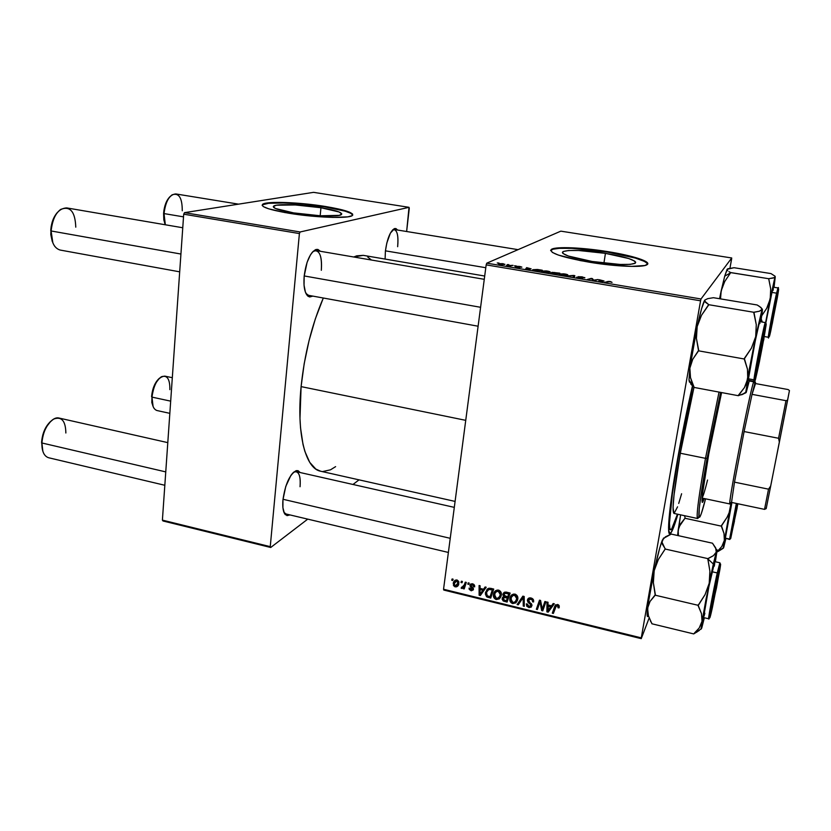 <?xml version="1.0" encoding="UTF-8"?>
<svg xmlns="http://www.w3.org/2000/svg" width="831" height="831" viewBox="0 0 831 831"><rect width="100%" height="100%" fill="white"/><g stroke="black" fill="none" stroke-linecap="round" stroke-linejoin="round"><path stroke-width="1.25" d="M605.435 253.362L603.919 263.126L605.435 253.362L628.745 258.534L634.697 261.121L635.694 262.232L635.279 263.167L630.251 264.362L620.238 264.466L592.077 261.464C570.565 257.62 560.883 254.348 563.013 251.616C569.37 249.549 583.507 250.121 605.435 253.362C627.01 257.101 636.878 260.425 635.061 263.323C628.797 265.401 614.462 264.777 592.077 261.464L568.321 256.031L562.982 253.465L562.39 252.395L563.189 251.523L568.736 250.495L578.677 250.495L605.435 253.362M647.64 263.843L644.846 261.536L635.279 258.036L607.471 252.125C582.5 248.064 555.887 246.9 551.41 249.851L550.673 250.578L552.979 249.227L559.19 248.344L572.33 248.355L607.471 252.125L607.554 251.596L607.471 252.125C631.685 256.218 645.095 260.186 647.692 264.05M589.854 262.295C561.392 257.195 548.605 252.863 551.493 249.31C555.96 246.371 582.573 247.534 607.554 251.596L632.09 256.592L646.31 261.807L647.733 263.946L644.918 265.505L631.321 266.398L604.636 264.393L580.433 260.622L558.307 255.055L552.428 252.447L550.673 250.266L551.815 249.134L554.734 248.303L568.695 247.7L584.847 248.708L607.554 251.596C632.879 255.564 652.48 261.9 646.892 264.788C642.706 267.675 615.522 266.564 589.854 262.295M478.105 326.219L308.571 295.327L305.943 293.457L307.761 296.013C304.613 292.772 303.408 286.176 304.167 276.224L304.042 285.178L305.424 292.211L308.062 296.262L309.734 296.968L312.84 296.106L307.761 296.013M448.376 552.449L286.061 513.994L283.953 512.353L285.417 514.732C283.163 512.26 282.343 507.284 282.955 499.795L282.904 507.648L284.327 513.205L286.996 515.625L289.988 514.929L285.417 514.732M385.096 259.075L385.407 251.035L385.096 259.075M677.867 514.254C674.647 525.265 672.186 531.684 670.461 533.512C666.369 538.311 669.028 507.139 677.597 458.992L670.513 504.656L668.56 527.114L668.893 532.484L669.37 533.647L670.908 532.993L674.45 525.026L677.867 514.254M455.087 501.415L320.631 471.229C305.548 468.705 296.345 434.011 301.102 386.612L304.188 363.708L309.018 340.762L315.333 318.886L323.311 298.007C311.916 324.568 304.51 354.099 301.102 386.612L465.734 420.341L301.102 386.612L299.981 418.481L300.542 427.944L303.024 444.512L304.894 451.451L309.734 462.358L315.822 469.068L320.673 471.239M484.691 276.027L363.209 255.346L353.757 256.997L356.696 255.834L363.24 255.356M320.953 207.729L320.174 215.769L320.953 207.729L339.11 211.988L341.79 213.941L339.287 215.364L320.486 215.79L293.613 212.892C278.582 210.285 271.945 208.01 273.7 206.067C276.723 203.616 301.726 204.561 320.953 207.729C336.16 210.305 342.943 212.611 341.323 214.658C338.581 217.057 313.287 216.185 293.613 212.892L275.341 208.456L273.285 206.535L276.453 205.205L295.358 204.956L320.953 207.729M325.129 206.94C299.773 202.774 266.73 201.497 262.648 204.758L268.538 203.315L283.745 202.961L304.094 204.27L325.129 206.94C342.019 209.744 351.243 212.445 352.801 215.042L350.672 213.235L344.938 211.116L325.129 206.94M288.959 213.245C269.109 209.786 260.352 206.784 262.689 204.239C266.772 200.988 299.814 202.276 325.17 206.441L342.372 209.89L349.186 212.03L352.573 214.014L352.157 215.676L347.836 216.839L332.899 217.41L311.469 216.112L284.856 212.549L268.652 208.81L263.448 206.659L262.149 205.382L262.617 204.291L266.502 203.086L280.203 202.39L304.146 203.772L325.17 206.441C345.343 209.848 354.37 212.902 352.24 215.613C348.667 218.771 315.115 217.639 288.959 213.245M443.796 590.062L641.252 638.655L649.063 618.191L641.252 638.655L641.272 637.865L443.546 589.252L486.166 264.871L700.564 300.801L641.272 637.865L700.564 300.801L701.021 298.983L731.727 257.974L560.832 231.153L486.769 263.167L701.021 298.983L731.727 257.974L731.602 259.085L729.961 268.205L731.727 257.974L560.832 231.153L486.769 263.167L486.166 264.871L486.769 263.167L701.021 298.983L700.564 300.801L486.166 264.871L443.546 589.252L641.272 637.865L641.252 638.655L443.796 590.062L443.546 589.252L443.796 590.062M541.469 271.072L546.383 270.916L550.215 272.007L545.894 272.506L542.217 271.862L541.469 271.072C540.784 271.394 541.635 271.789 544.035 272.267L550.06 272.246C550.652 271.924 549.779 271.529 547.463 271.072L541.469 271.072M531.134 268.839L525.545 269.151L526.667 267.634L531.134 268.839L526.667 267.634L525.545 269.151L531.134 268.839M610.525 281.584L612.052 282.374L609.372 281.636L604.553 282.353L608.791 281.387L610.525 281.584L604.553 282.353L610.224 281.73L612.052 282.374L610.525 281.584M578.147 276.692L584.858 277.658L579.602 276.796L582.78 278.167L579.425 278.177L576.672 277.18L581.596 278.001L578.147 276.692L581.586 278.084L576.672 277.18L579.134 278.125L582.718 278.26L579.28 276.868L584.733 277.866L582.136 276.848L578.147 276.692M566.545 276.006L574.855 275.663L574.304 277.294L573.172 277.107L573.66 275.705L566.545 276.006L573.66 275.705L573.172 277.107L574.304 277.294L574.855 275.663L573.442 275.425L566.545 276.006M559.076 274.001L563.948 273.846L567.833 275.082L562.67 275.362L559.076 274.001C558.422 274.334 559.305 274.739 561.735 275.227L567.708 275.196C568.269 274.864 567.376 274.459 565.028 274.001L559.076 274.001M497.25 262.97L498.964 263.012L497.25 262.97M551.826 272.35L559.834 273.16L555.721 274.199L550.641 273.16L552.667 272.838L551.826 272.35L552.667 272.838L550.631 272.921L551.555 273.472L555.721 274.199L559.834 273.16L551.826 272.35M604.012 280.992L598.704 281.377L599.224 279.725L604.012 280.992L599.224 279.725L598.704 281.377L604.012 280.992M594.591 280.005L598.112 279.538L594.238 280.629L593.054 280.431L591.714 278.728L587.309 279.476L591.205 278.385L592.389 278.582L593.76 280.286L594.591 280.005L593.76 280.286L592.389 278.582L591.205 278.385L587.309 279.476L591.714 278.728L593.054 280.431L594.238 280.629L598.112 279.538L594.508 280.556L594.591 280.005M519.801 266.46L521.858 267.104L517.89 266.45L519.479 267.52L515.241 266.689L518.7 267.302L516.664 266.325L519.801 266.46L516.674 266.315L518.918 267.26L515.313 266.626L520.029 267.426L517.806 266.471L521.712 267.229L519.801 266.46M537.46 269.473L542.3 270.231L538.072 271.249L532.588 269.94L537.46 269.473L532.744 269.691L538.072 271.249L542.3 270.231L537.46 269.473M498.434 263.666L504.926 264.3L501.768 264.663L498.34 263.707L500.096 264.455L504.77 264.455L503.004 263.666L498.434 263.666M507.17 264.622L508.873 264.663L507.17 264.622M510.629 265.453L513.039 265.359L509.829 266.065L506.546 265.494L510.629 265.453L506.546 265.494L509.829 266.065L513.039 265.359L510.629 265.453M514.441 265.837L516.144 265.878L514.441 265.837M468.206 582.863L467.791 584.151L468.829 584.401L469.224 583.113L468.206 582.863L467.791 584.151L468.829 584.401L469.224 583.113L468.206 582.863M461.413 581.212L460.997 582.5L462.026 582.749L462.41 581.461L461.413 581.212L460.997 582.5L462.026 582.749L462.41 581.461L461.413 581.212M498.548 590.103L495.743 590.602L493.552 594.072L493.843 597.562L496.273 599.567L499.389 598.86L501.249 595.567L500.916 592.056L498.548 590.103C495.712 590.031 494.04 591.402 493.531 594.217L493.469 594.539C493.074 596.907 493.998 598.58 496.273 599.567L499.389 598.86L501.342 595.017C501.685 592.7 500.75 591.059 498.548 590.103M485.107 586.966L483.549 589.252L480.079 588.4L480.1 585.751L479.082 585.512L479.113 595.225L480.349 595.536L486.208 587.237L485.107 586.966L483.549 589.252L480.079 588.4L480.1 585.751L479.082 585.512L479.113 595.225L480.349 595.536L486.208 587.237L485.107 586.966M506.162 592.088L504.469 592.212L503.264 593.303L502.88 594.944L503.856 596.544L502.672 597.24L502.132 599.193L503.212 600.979L507.087 602.091L510.13 593.054L506.162 592.088L502.9 594.331L503.856 596.544L502.163 598.507L503.212 600.979L507.087 602.091L510.13 593.054L506.162 592.088M522.865 596.149L517.121 604.553L518.232 604.823L523.156 597.624L523.26 606.059L524.299 606.308L524.184 596.471L522.865 596.149L517.121 604.553L518.232 604.823L523.156 597.624L523.26 606.059L524.299 606.308L524.184 596.471L522.865 596.149M559.273 607.046L558.37 604.771L555.617 604.843L552.303 613.174L553.373 613.444L556.365 605.685L557.736 605.726L557.975 607.762L559.128 607.69L559.315 606.703L557.539 604.438L554.641 606.505L552.303 613.174L553.373 613.444L555.627 606.994L557.289 605.539L558.224 606.755L557.975 607.762L559.045 607.897L559.273 607.046M544.887 601.499L542.248 609.206L540.586 600.449L539.485 600.179L536.338 609.268L537.397 609.518L540.025 601.81L541.656 610.567L542.757 610.837L545.936 601.748L544.887 601.499L542.248 609.206L540.586 600.449L539.485 600.179L536.338 609.268L537.397 609.518L540.025 601.81L541.656 610.567L542.757 610.837L545.936 601.748L544.887 601.499M553.197 603.514L551.555 605.809L547.972 604.937L548.034 602.257L546.985 602.008L546.891 611.855L548.169 612.167L554.339 603.794L553.197 603.514L551.555 605.809L547.972 604.937L548.034 602.257L546.985 602.008L546.891 611.855L548.169 612.167L554.339 603.794L553.197 603.514M530.988 597.988L528.661 598.206L527.394 600.46L527.945 602.174L530.801 604.791L530.697 606.059L528.62 606.329L527.373 604.033L526.314 603.877L526.802 606.266L529.056 607.596L531.3 607.066L531.975 605.082L528.63 601.073L528.745 599.546L531.279 599.255L532.432 600.231L532.546 601.821L533.606 601.956L533.242 599.431L530.988 597.988C529.077 597.614 527.893 598.289 527.436 600.013L530.916 605.446L528.983 606.443L527.373 604.033L526.314 603.877L528.786 607.534L531.975 605.591L528.485 600.2L530.749 599.078L532.484 600.356L532.546 601.821L533.637 601.644C533.824 599.743 532.941 598.528 530.988 597.988M514.991 594.103L512.166 594.601L509.943 598.071L510.224 601.582L512.665 603.586L515.822 602.88L517.692 599.587L517.37 596.066L514.991 594.103C511.989 594.061 510.286 595.547 509.86 598.549C509.455 600.917 510.379 602.6 512.665 603.586L515.822 602.88L517.796 599.026C518.149 596.7 517.214 595.058 514.991 594.103M474.73 586.717L473.982 584.473L470.917 583.902L470.014 585.917L472.413 589.314L471.104 589.865L470.086 588.234L469.058 588.109L469.255 589.418L471.281 590.789L473.296 589.885L473.286 588.213L471.052 585.876L471.52 584.681L473.171 584.993L473.691 586.717L474.719 586.842L472.631 583.819L470.014 585.024L470.315 586.582L472.403 588.649L471.239 589.906L470.086 588.234L469.058 588.109L471.073 590.748L473.462 589.314L471.021 585.273L472.465 584.66L473.691 586.717L474.73 586.717M490.82 588.358L488.794 588.265L487.091 589.252L485.356 593.968L486.54 596.7L490.726 598.081L493.728 589.065L489.21 588.203L485.418 592.794L487.059 597.053L490.726 598.081L493.728 589.065L490.82 588.358M456.894 579.986L455.076 580.235L453.56 582.053L453.477 585.512L454.9 586.769L456.666 586.8L458.785 584.016L458.587 581.264L456.894 579.986L453.352 582.676L455.159 586.852C457.154 586.966 458.359 586.032 458.774 584.037L456.894 579.986M465.287 582.157L463.656 586.478L462.638 587.403L461.683 587.091L461.434 588.306L463.625 587.34L463.179 588.68L464.197 588.93L466.316 582.406L465.287 582.157L464.404 584.764L461.132 588.057L461.787 588.473L463.625 587.34L463.179 588.68L464.197 588.93L466.316 582.406L465.287 582.157M452.126 578.958L451.711 580.235L452.739 580.485L453.124 579.197L452.126 578.958L451.711 580.235L452.739 580.485L453.124 579.197L452.126 578.958M162.99 520.975L270.719 547.484L307.74 519.136L270.719 547.484L270.252 546.642L162.398 520.123L183.703 214.19L299.399 233.573L270.252 546.642L299.399 233.573L300.136 231.974L409.029 207.324L313.578 192.345L184.503 212.653L300.136 231.974L409.029 207.324L409.268 208.415L406.629 231.517L409.029 207.324L313.578 192.345L184.503 212.653L183.703 214.19L184.503 212.653L300.136 231.974L299.399 233.573L183.703 214.19L162.398 520.123L270.252 546.642L270.719 547.484L162.99 520.975L162.398 520.123L162.99 520.975M352.988 484.473L359.034 479.851L352.988 484.473M397.592 230.042L395.961 228.577L394.673 228.546L390.435 233.033L386.82 242.995L385.407 251.035C387.153 238.819 390.144 231.361 394.372 228.639L397.592 230.042M300.178 472.548L298.069 470.689L296.438 470.616L292.761 473.047L290.85 475.477L285.76 486.457L282.955 499.795C285.241 484.307 289.593 474.626 296.023 470.73L300.178 472.548M320.454 251.305L317.92 249.435L316.123 249.466L312.29 252.271L310.41 254.951L307.086 262.347L304.167 276.224C306.057 261.983 309.88 253.123 315.624 249.632L320.454 251.305M371.447 260.02L367.707 257.008M322.844 471.52L330.499 469.816L335.61 466.638M313.058 251.429L316.154 250.567C320.423 252.229 322.137 258.805 321.317 270.283C322.116 256.634 319.748 250.131 314.211 250.806L313.058 251.429M293.634 472.195L296.262 471.655C299.492 472.912 300.749 477.939 300.053 486.737C300.78 476.194 298.952 471.208 294.579 471.769L293.634 472.195M392.627 229.896L394.289 229.501C397.436 230.873 398.558 236.606 397.654 246.703C398.589 235.048 397.073 229.366 393.115 229.647L392.627 229.896M692.441 385.958L677.597 458.992C682.095 433.689 687.05 409.34 692.441 385.958M543.578 608.51L542.986 608.365L541.656 610.567L542.923 608.084L543.578 608.51M541.615 605.384L540.846 606.661L541.615 605.384M541.033 602.568L540.275 603.794L541.033 602.568M538.208 607.201L536.338 609.268L540.025 600.314L537.688 607.077L538.208 607.201M543.567 607.014L542.248 609.206L544.232 604.854L542.913 607.035L545.385 601.613L543.567 607.014M554.059 603.722L548.169 612.167L549.468 609.954L548.626 609.746L549.468 609.954L554.059 603.722M547.899 610.141L546.891 611.855L547.899 610.141M548.231 605.612L548.242 605.01L548.231 605.612M550.808 606.786L547.837 611.003L548.543 605.082L547.951 606.09L550.808 606.786L551.4 605.778L547.837 611.003L547.951 606.09L550.808 606.786M559.159 605.685L557.975 607.762L559.159 605.685M559.055 605.467L558.203 606.952L559.055 605.467M557.871 604.542L557.289 605.539L557.871 604.542M554.184 611.107L553.581 610.962L552.303 613.174L555.773 604.719L553.581 610.962L554.184 611.107M555.596 604.864L554.641 606.505L555.596 604.864M533.564 600.2L532.546 601.821L533.564 600.2M533.523 600.055L532.598 601.519L533.523 600.055M533.159 599.296L532.484 600.356L533.159 599.296M531.383 598.102L530.749 599.078L531.383 598.102M532.619 601.353L533.492 599.972M529.43 606.516L528.786 607.534L529.43 606.516M531.726 604.22L530.905 605.519L531.726 604.22M531.289 603.566L530.645 604.573L531.289 603.566M529.659 602.122L529.004 603.15L529.659 602.122M528.568 598.258L527.436 600.013L528.568 598.258M531.705 604.189L530.916 605.446M524.278 604.469L523.26 606.059L524.278 604.469M524.216 598.528L523.135 600.179L524.216 598.528M523.956 596.409L523.156 597.624L523.956 596.409M523.468 597.157L518.232 604.823L519.645 602.662L518.586 602.402L519.645 602.662L523.437 597.198M517.412 600.584L515.822 602.88L517.246 600.73L515.615 601.499L517.412 600.584M513.35 602.558L512.665 603.586L513.35 602.558M511.242 597.541L511.314 596.409L509.86 598.549L511.688 594.965L511.242 597.167M512.717 595.339L513.496 594.092M516.55 599.805L517.194 599.161M516.768 598.736L515.116 601.956L512.862 602.485L510.878 598.902C511.158 596.533 512.457 595.297 514.753 595.193L515.407 594.227L514.753 595.193L516.768 598.736L517.765 597.24L515.771 601.312L513.475 602.568L511.138 601.052L511.273 597.458L513.226 595.328L515.968 595.91L516.768 598.736M513.516 594.061L512.582 595.702M507.866 599.774L507.201 599.618L507.866 599.774M505.227 600.491L504.562 601.467L505.227 600.491M503.825 600.086L503.212 600.979L503.825 600.086M503.742 597.676L503.628 596.606L503.742 597.676M503.451 596.658L502.163 598.507L503.451 596.658M504.324 595.869L503.856 596.544L504.324 595.869M504.542 593.511L504.375 592.243L502.9 594.331L504.355 592.254L504.51 593.438M509.777 592.96L509.164 594.788L509.777 592.96M508.499 595.765L507.866 598.642L508.811 595.837L507.346 597.967L506.401 600.782L507.866 598.642L506.401 600.782L504.646 600.346L503.191 598.725L504.895 596.18L503.95 597.541L505.674 597.562L506.349 596.585L505.674 597.562L507.346 597.967L508.499 595.765M504.043 597.499L507.346 597.967L506.401 600.782L503.409 599.733L504.043 597.499M508.728 593.853L507.699 596.907L509.164 594.788L507.699 596.907L505.528 596.378L503.918 594.612L506.495 592.171L505.788 593.189L506.806 593.386L507.481 592.41L506.806 593.386L508.728 593.853L509.413 592.877L507.699 596.907L503.939 595.256L504.936 593.292L508.728 593.853M474.646 585.481L473.691 586.717L474.646 585.481M473.036 583.933L472.465 584.66L473.036 583.933M473.452 588.743L472.881 588.701L473.452 588.743M471.696 589.937L471.073 590.748L471.696 589.937M473.255 588.151L472.424 589.221L473.255 588.151M473.036 587.829L472.403 588.649L473.036 587.829M472.226 587.091L471.655 587.839L472.226 587.091M471 585.699L470.315 586.582L471 585.699M471.052 583.85L469.972 585.211L471.052 583.85M481.845 593.417L480.92 593.189L481.845 593.417M480.048 593.988L479.113 595.225L480.048 593.988M485.107 587.164L483.549 589.252L485.107 587.164M484.39 588.13L480.017 594.394L482.666 590.581L480.017 594.394L480.069 589.532L480.785 588.577L480.069 589.532L482.832 590.207L484.39 588.13M491.495 595.775L490.882 595.619L491.495 595.775M488.992 596.513L488.285 597.479L488.992 596.513M487.714 596.149L487.059 597.053L487.714 596.149M486.904 591.423L485.418 592.794L487.465 588.919M487.361 589.148L486.914 591.277M493.458 589.002L491.578 594.664L493.458 589.002M492.336 589.865L490.051 596.772L491.578 594.664L490.051 596.772L487.309 595.941L486.509 592.669C486.966 590.145 488.483 589.106 491.028 589.553L491.734 588.587L491.028 589.553L492.336 589.865L493.043 588.899L490.051 596.772L486.883 595.557L486.634 592.16L488.784 589.48L492.336 589.865M489.179 588.203L488.296 589.719M500.916 596.7L499.389 598.86L500.885 596.731L499.151 597.51L500.916 596.7M496.99 598.549L496.273 599.567L496.99 598.549M494.923 593.344L494.996 592.43L493.469 594.539L495.411 590.851L494.923 593.189M496.387 591.36L497.146 590.114M500.189 595.817L500.833 595.173M500.324 594.716L498.693 597.936L496.46 598.476L494.518 594.643C494.871 592.41 496.128 591.267 498.309 591.194L498.995 590.249L498.309 591.194L500.324 594.716L501.322 593.303L499.815 596.513L497.073 598.549L494.746 597.042L494.871 593.459L496.793 591.329L499.524 591.911L500.324 594.716M497.208 590.041L496.284 591.61M458.598 584.629L457.33 584.879L458.598 584.629M455.814 586.042L455.159 586.852L455.814 586.042M454.837 581.939L453.207 583.435L455.18 580.183M455.014 580.692L454.837 581.908M457.902 583.144L455.326 586.011L454.204 583.684L457.351 580.142L456.77 580.838L457.902 583.144L458.868 581.96L457.434 584.692L455.887 586.032L454.474 585.377L454.308 583.154L455.72 581.014L457.403 581.181L457.902 583.144M456.499 579.924L456.053 580.869M461.932 581.336L460.997 582.5L461.932 581.336M464.934 586.644L463.179 588.68L465.256 585.273L463.625 587.34L465.256 585.273L463.688 586.426L465.256 585.273L464.934 586.644M462.628 587.403L461.787 588.473L462.628 587.403M461.797 587.226L461.132 588.057L461.797 587.226M464.197 585.367L466.046 582.718M465.89 583.154L465.609 583.829M468.715 582.988L467.791 584.151L468.715 582.988M452.666 579.093L451.711 580.235L452.666 579.093M481.097 592.669L480.017 594.394L480.069 589.532L482.832 590.207L481.097 592.669M551.732 273.212L556.303 274.053L552.667 272.838L556.365 273.565L555.056 274.085L552.688 273.015L551.691 273.503M552.895 272.672L558.245 273.087L556.78 273.929L552.916 272.537L558.245 273.087L553.851 272.454L552.844 273.025M566.617 274.999L564.519 275.528L560.156 274.209L564.685 274.147L566.545 275.497L566.721 274.832L565.755 274.365L560.032 274.375L563.366 275.238L566.617 274.999M573.307 277.128L573.452 276.121L573.307 277.128M573.442 277.159L573.66 275.705L573.442 277.159M581.825 278.406L581.918 277.751L581.825 278.406M607.243 282.093L607.336 281.532L607.243 282.093M598.964 281.418L599.224 279.725L598.964 281.418M603.171 281.055L599.743 281.553L600.096 280.546L603.119 281.356L600.096 280.546L599.774 281.366L603.171 281.055M591.132 278.915L591.205 278.385L591.132 278.915M592.243 279.538L592.389 278.582L592.243 279.538M593.334 280.483L593.448 279.756L593.334 280.483M526.439 269.306L526.667 267.634L526.439 269.306M530.24 268.891L526.615 269.337L527.27 268.392L530.199 269.161L527.27 268.392L526.646 269.151L530.24 268.891M540.711 270.168L537.428 271.145L534.489 270.636L533.876 269.846L540.711 270.168L533.699 270.023L537.46 270.948L540.711 270.168M548.969 272.059L546.829 272.568L542.539 271.27L547.11 271.218L548.896 272.537L549.021 271.789L547.972 271.384L542.394 271.436L545.687 272.288L548.969 272.059M503.669 264.289L499.358 263.998L503.669 264.289M759.025 356.478L764.956 329.221L762.006 347.96L765.122 328.951L758.288 360.914L756.023 374.864L757.83 368.486L762.006 347.96L756.013 374.978L759.025 356.478M57.588 212.258C53.527 216.766 51.242 222.895 50.733 230.644L51.096 230.966C51.875 220.963 55.054 213.785 60.653 209.433C70.126 205.673 75.174 211.583 75.777 227.164M182.758 227.756L66.677 207.906C58.108 208.363 52.914 216.05 51.096 230.966L180.919 254.037L51.096 230.966C51.096 241.842 54.108 248.209 60.133 250.048L179.683 271.83M304.188 275.944L480.588 307.293L304.188 275.944M56.737 213.214L53.215 219.197L51.127 226.686L50.784 234.508L52.249 241.426M54.898 246.537C52.166 242.745 50.899 237.552 51.096 230.966L52.852 242.829M170.075 196.573C166.439 200.188 164.278 205.776 163.593 213.328L164.029 213.588C164.922 204.509 167.613 198.256 172.1 194.838C178.873 192.48 182.259 197.788 182.259 210.783M772.882 315.811L777.681 293.436L771.511 326.947L770.171 331.735L772.238 319.561L777.785 293.312L770.15 332.036L772.882 315.811M238.539 204.146L175.777 193.935C169.576 194.485 165.66 201.04 164.029 213.588L183.516 216.86L164.029 213.588L165.338 224.775L163.593 213.328L163.977 209.931L166.958 200.738L170.023 196.625M385.428 250.837L485.782 267.717L385.428 250.837M165.203 224.754L163.821 219.81L163.593 213.328L165.203 224.754M44.355 454.515C42.558 451.68 41.747 447.836 41.914 442.985L42.848 451.233L41.581 442.404L42.765 434.997L45.518 428.017L50.774 421.286M713.029 599.078L719.615 568.871L717.298 583.019L710.723 612.79L713.029 599.078L719.469 569.079L713.154 603.41L710.734 612.624L713.029 599.078M450.236 538.311L283.007 499.275L450.236 538.311M167.789 442.632L59.094 418.066C51.979 415.905 42.215 429.835 41.914 442.985L165.753 471.894L41.914 442.985C41.82 451.326 44.053 456.25 48.624 457.746L164.818 485.273M50.764 421.286C45.393 426.261 42.329 433.304 41.581 442.404L41.914 442.985C43.004 431.705 46.941 423.727 53.735 419.063C61.577 416.196 65.618 420.85 65.857 433.003M733.534 521.92L731.363 534.676L734.469 521.099L731.353 534.551L737.242 503.617L733.534 521.92M154.244 408.592C152.447 406.047 151.699 402.225 151.969 397.114L153.081 406.452L151.813 402.516L151.969 397.114C151.699 404.842 153.382 409.309 157.028 410.545L169.836 413.339M170.677 401.144L151.969 397.114L170.677 401.144M172.318 377.69L164.787 376.121C158.191 376.827 153.912 383.829 151.969 397.114C153.081 387.184 156.238 380.39 161.422 376.744C167.187 374.823 170.002 379.133 169.867 389.666M736.578 510.463L737.824 503.742L736.578 510.463M159.459 378.209L154.826 384.306L152.624 390.269L151.564 396.667C152.437 388.233 155.065 382.083 159.459 378.209M689.751 372.942L688.992 380.11L693.968 387.09L688.992 380.11L689.855 368.195L692.742 359.304L698.559 350.827L744.233 358.992L747.453 369.141L747.744 378.791L744.441 387.578L738.333 395.701L745.604 392.928L755.691 336.669L751.421 348.116L744.233 358.992L698.559 350.827L696.43 338.414L697.188 326.521L701.509 315.292L708.5 305.226L708.687 304.593L704.605 301.051L704.781 300.074L707.752 298.641L713.434 297.706L757.155 304.977L760.967 307.512L762.017 309.631C762.463 308.571 762.536 309.361 762.245 312.009L760.812 321.815L762.276 309.174L759.461 311.21L753.946 312.3L708.625 304.686L753.946 312.3L756.272 324.661L755.691 336.669L762.006 309.651L759.461 311.21L753.977 312.217L753.831 312.861L756.272 324.661L755.691 336.669L762.017 309.631L761.923 308.633L759.316 306.317L757.155 304.977L713.434 297.706L707.752 298.641L704.781 300.074C703.036 302.858 700.512 311.677 697.188 326.521L701.582 308.737L704.781 300.074L705.28 302.141L708.687 304.593L701.509 315.292L697.188 326.521C693.875 341.884 691.423 355.782 689.855 368.195L697.188 326.521L696.43 338.414L698.684 350.267L692.742 359.304L690.873 363.646L689.855 368.195L690.509 377.658L689.751 372.942M691.963 382.333L690.509 377.658L693.978 386.966L691.963 382.333M755.369 376.838L763.294 334.924C766.462 321.763 765.652 322.833 765.351 322.584L759.908 321.659C759.254 319.686 749.105 370.418 748.471 378.811L753.925 379.809C754.693 371.426 764.832 320.631 765.351 322.584L758.994 350.911L753.925 379.809L755.067 379.102L761.726 342.497C765.798 322.74 766.608 321.566 766.037 325.503L762.796 337.365L755.317 376.807M765.631 327.518C764.717 335.61 756.896 375.155 755.618 378.053L759.576 353.591L765.756 326.188L759.576 360.696L755.493 377.045C756.303 368.663 766.234 319.53 765.756 326.199L765.029 327.881L765.631 327.518M766.037 325.503L759.492 361.392C755.815 378.614 754.34 384.514 755.067 379.102L759.492 361.392L766.057 325.368M760.666 321.784L760.697 319.821L760.666 321.784M690.187 382.582L693.947 387.236L690.769 384.047M693.927 387.391L738.333 395.701L693.927 387.391M745.937 392.128L749.385 380.442L746.196 392.512L742.052 394.632L738.395 395.276L744.441 387.578L746.518 383.32L755.691 336.669L751.421 348.116L744.347 358.431L747.453 369.141L747.744 378.791L745.937 392.128L742.052 394.632M689.439 382.094L688.992 380.11M759.866 323.55L759.866 321.67L758.994 324.277L755.234 341.042L748.471 378.811L748.482 380.276L753.894 381.273L753.925 379.809L748.471 378.811L748.482 380.276M748.575 380.193L748.949 379.206M754.87 379.497L753.925 379.809L753.894 381.273L754.88 379.497M754.444 379.777L755.078 377.295M753.977 312.217L753.831 312.861L753.977 312.217M727.042 269.971L724.705 276.152L730.646 272.828L724.705 276.152L727.104 269.286L734.064 267.717L770.96 273.576L775.115 276.245L774.596 277.564L768.696 278.717L770.69 288.876L770.233 298.848L766.722 308.301L761.757 315.728L766.722 308.301L768.841 303.668L775.25 276.972L774.035 287.297L775.25 276.962L773.214 278.032L768.727 278.655L770.69 288.876L770.233 298.848L775.115 276.245L770.96 273.576L734.064 267.717L727.925 268.735L727.104 269.286L727.696 270.761L727.042 269.971M728.964 271.633L730.729 272.568L728.964 271.633M763.969 338.695L763.492 340.803M770.971 329.762L778.221 290.725L772.373 323.197L769.641 334.716L771.5 323.145L778.304 290.871L770.971 329.762M773.339 287.246L771.968 292.419L773.391 287.194L777.972 287.931L776.59 293.177L777.307 293.925C778.439 288.7 779.592 284.773 777.265 297.997L770.732 331.133L778.283 291.972L773.931 310.171L769.599 333.885L769.402 336.482L770.732 331.133C769.62 336.275 768.291 341.125 770.586 327.954L777.972 287.931C778.751 286.539 778.533 288.492 777.307 293.79C773.329 310.285 768.353 343.733 768.363 337.251C767.615 338.425 773.619 306.265 776.59 293.177L771.968 292.419L776.59 293.177C775.624 296.438 767.491 338.446 768.363 337.251L769.288 333.958M761.248 319.104L762.328 322.064L761.248 319.104M720.519 298.88L721.194 290.777L722.617 286.03L724.746 281.48L730.688 272.62L768.696 278.717L730.729 272.568L724.746 281.48L721.194 290.777L724.705 276.152L719.553 298.724L721.194 290.777L720.519 298.88M773.827 287.256L773.827 286.238L773.827 287.256M765.58 322.698L770.233 298.848L765.58 322.698M773.09 290.435L773.349 288.471M771.968 292.419L765.777 323.342L771.968 292.419M709.975 577.192L709.207 583.279L713.33 564.041L707.804 558.796L709.892 571.136L709.207 583.279L705.072 594.612L698.165 605.311L655.223 595.204L653.363 582.656L654.194 570.627L658.36 559.492L665.205 549.042L707.825 558.619L709.892 571.136L709.975 577.192M712.603 606.36L710.287 615.813L710.827 610.743L717.87 575.031L720.228 566.212L710.308 615.761C708.895 620.071 714.203 591.454 717.87 575.031L720.103 566.015L719.449 571.635L712.603 606.36M714.826 561.798L712.074 571.749L717.267 572.933C715.72 579.082 707.846 619.002 708.656 618.773C707.867 619.791 713.486 589.823 717.267 572.933L712.074 571.749C708.23 588.608 702.652 618.544 703.535 617.558L708.656 618.773C708.926 619.926 709.487 617.942 710.349 612.831L718.088 573.598L717.267 572.933L719.875 562.774L717.267 572.933L718.088 573.712L720.28 563.782L719.875 562.774L714.764 561.631L708.822 587.029L703.545 617.558M712.385 607.617C710.9 614.504 708.542 624.06 710.453 612.395L718.088 573.712L709.747 617.163L716.457 587.995L720.56 565.09L718.088 573.712C719.625 566.607 721.786 558.12 719.791 570.066L712.385 607.617M647.328 616.259L647.567 608.25L648.429 615.771L651.92 623.79L693.729 633.918L651.92 623.79L648.429 615.771L647.598 611.969L647.993 604.739L654.194 570.627L658.36 559.492L665.278 548.855L662.442 544.274L661.985 542.134L663.564 538.343L671.251 534.094L712.479 543.204L715.668 547.889L716.249 552.127L713.434 555.659L707.825 558.619L665.205 549.042L661.985 542.134L663.522 538.072M715.356 561.766L717.163 549.893L716.249 552.127L715.356 561.766M716.862 550.215L712.479 543.204L671.251 534.094L665.527 536.784L662.359 540.119C660.219 545.468 657.498 555.638 654.194 570.627L659.752 547.982L662.359 540.119L663.876 538.031M650.382 620.934L651.951 623.51L650.382 620.934M647.931 616.457C647.017 617.236 646.902 614.493 647.567 608.25L650.039 601.426L655.347 594.643L653.363 582.656L654.194 570.627C650.922 585.865 648.71 598.413 647.567 608.25L650.039 601.426L655.223 595.204L698.165 605.311L701.489 613.642L702.039 621.266L699.203 627.997L693.729 633.918L699.328 630.449M701.042 629.015L709.207 583.279L705.072 594.612L698.113 605.664L701.489 613.642L702.039 621.266L699.203 627.997L694.415 633.066L701.042 629.015L704.345 617.745L701.748 628.039L701.042 629.192L701.582 624.206L706.007 599.286L716.249 552.127L713.434 555.659L707.804 558.796L713.33 564.041L716.249 552.127L716.187 549.229M704.117 616.072L704.865 613.216M714.328 566.129L714.764 562.909M707.825 558.619L707.711 559.17L707.825 558.619M698.289 604.75L698.113 605.664L698.289 604.75M694.415 633.066L696.825 632.162M723.23 548.273L725.868 538.685L723.614 547.837L723.572 545.219L731.166 502.464L729.14 512.685L727.083 517.266L721.318 526.137L684.983 518.264L680.412 524.008L678.169 530.188L680.61 514.856L677.618 535.496L678.169 530.188L678.439 535.683L678.169 530.188L678.948 526.999L684.983 518.264L721.318 526.137L723.998 533.471L724.352 540.337L721.838 546.455L717.07 551.981L723.23 548.273L718.254 551.379M730.875 536.795L737.18 503.607L730.875 536.795L737.17 507.824L730.522 538.509L729.618 539.506L725.255 538.124L729.618 539.506L730.729 538.478L737.886 503.752L730.875 536.795M723.957 546.663L724.03 544.98L723.957 546.663M685.087 517.796L684.557 515.708L685.087 517.796M730.532 507.834L731.56 502.828L729.14 512.685L727.083 517.266L721.412 525.67L723.998 533.471L724.352 540.337L730.532 507.834M737.118 503.586L730.314 538.893L729.608 539.07L736.339 503.43L729.608 539.07L725.255 538.124L731.934 502.495L725.286 538.561M737.128 503.596L730.522 538.509L737.128 503.596M717.122 551.68L723.24 547.982L724.352 540.337L721.838 546.455L717.122 551.68M701.977 500.636L702.87 498.247L701.977 500.636M704.241 498.538L702.351 502.412C701.167 500.574 703.306 484.463 708.75 454.079L721.599 392.564C717.33 410.4 713.04 430.894 708.75 454.079L702.361 494.746L702.133 502.153L702.797 502.049L704.241 498.538M705.488 458.338L707.119 458.255L720.612 392.388L710.245 441.677L701.135 493.926L699.266 508.416L699.068 517.214L699.91 516.903L701.322 513.579L705.561 498.818C701.852 513.226 699.65 519.219 698.944 516.789C698.372 511.231 701.104 491.723 707.119 458.255L705.488 458.338L719.033 392.087L705.488 458.338L680.319 453.238L705.488 458.338C699.37 492.399 696.627 512.239 697.251 517.858C697.489 519.001 698.009 518.669 698.809 516.882L697.614 518.523C696.087 516.352 698.705 496.294 705.488 458.338M693.968 387.402C689.076 407.792 684.515 429.741 680.319 453.238L693.968 387.402M677.816 457.756L678.148 457.829C682.583 432.909 687.455 409.049 692.753 386.228L677.816 457.756M707.555 480.027C704.968 490.456 703.14 496.398 702.081 497.842M677.431 514.16C674.253 524.59 671.957 529.783 670.555 529.763C667.677 529.908 670.575 500.387 678.148 457.829L672.352 494.071L669.464 523.187L669.776 528.391L670.866 529.731L671.677 528.973L677.431 514.16M681.607 493.749L678.719 503.43M677.566 506.827L674.118 513.402M673.941 513.413L673.037 507.585L674.014 495.027L680.319 453.238C673.837 491.038 671.708 511.096 673.941 513.413L697.614 518.523M703.255 495.328L702.673 496.793M754.839 383.423L755.109 382.655L755.493 383.558L755.441 382.094L754.839 383.423L752.045 394.351L755.493 383.558L788.162 389.562L789.45 390.57L787.622 400.147L785.981 400.677L752.045 394.351L754.839 383.423L753.655 381.793L754.839 383.423M754.382 381.637L754.392 381.045L754.382 381.637M753.842 381.263L753.655 381.793L753.842 381.263M749.261 380.993L753.655 381.793L749.261 380.993M731.519 502.412L734.5 482.146L744.098 431.559L734.5 482.146L744.098 431.559L752.045 394.351L755.493 383.558L788.162 389.562L789.45 390.57L770.711 485.969L768.53 489.168L734.5 482.146L744.098 431.559L778.564 438.269L779.374 442.144L766.192 508.603L770.711 485.969L768.53 489.168L734.5 482.146L731.519 502.412L764.53 509.372L766.192 508.603L766.317 507.918L764.53 509.372L768.53 489.168L764.53 509.372L731.519 502.412M702.07 498.081L729.919 503.97C727.135 508.177 749.572 392.554 753.655 381.793C749.936 391.453 729.036 498.008 729.815 503.316L730.459 502.921M752.045 394.351L744.098 431.559L778.564 438.269L785.981 400.677L752.045 394.351M785.981 400.677L778.564 438.269L779.374 442.144L787.622 400.147L785.981 400.677M562.774 253.268L563.013 251.616M551.41 249.851L551.493 249.31M668.664 530.832L670.461 533.512M273.586 207.376L273.7 206.067M262.648 204.758L262.689 204.239M393.468 229.366L518.045 249.653M393.115 229.647L394.372 228.639M294.579 471.769L296.023 470.73M314.211 250.806L315.624 249.632M558.224 606.755L559.003 605.384M527.415 600.169L528.693 598.185M471.457 584.723L472.226 583.736M472.413 589.304L473.275 588.192M470.014 585.024L470.865 583.933M485.491 592.378L487.039 590.29M493.531 594.217L495.047 592.108M500.293 594.882L501.342 593.407M453.352 582.676L455.035 580.64M457.788 583.736L458.941 582.323M316.154 250.567L484.265 279.32M454.297 507.367L296.262 471.655M764.26 336.545L768.363 337.251M668.581 529.326L670.555 529.763M697.251 517.858L698.944 516.789M755.109 382.655L754.101 381.252M729.815 503.316L731.519 502.256M764.613 508.988L766.338 507.918"/></g></svg>
